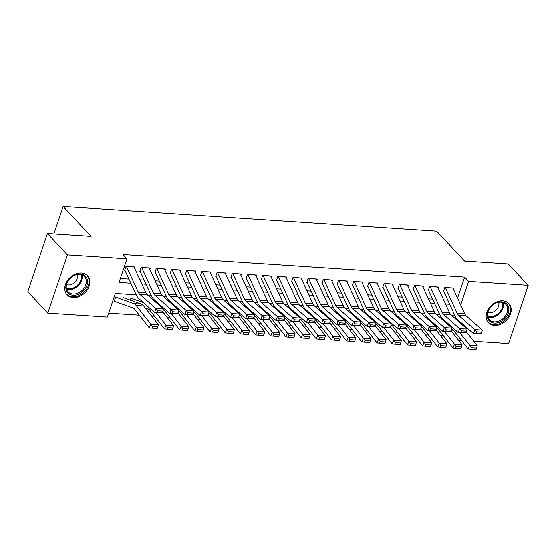 <?xml version="1.0" encoding="UTF-8"?>
<svg xmlns="http://www.w3.org/2000/svg" width="556" height="556" viewBox="0 0 556 556"><rect width="100%" height="100%" fill="white"/><g stroke="black" fill="none" stroke-linecap="round" stroke-linejoin="round"><path stroke-width="0.83" d="M81.461 273.031A14.004 10.627 -43 0 1 87.556 275.762A14.004 10.627 -43 0 1 87.348 289.808A14.004 10.627 -43 0 1 73.183 297.613A14.004 10.627 -43 0 1 67.088 294.888A14.004 10.627 -43 0 1 67.297 280.836A14.004 10.627 -43 0 1 81.461 273.031M502.791 300.879A14.004 10.627 -43 0 1 508.886 303.604A14.004 10.627 -43 0 1 508.67 317.657A14.004 10.627 -43 0 1 494.513 325.462A14.004 10.627 -43 0 1 488.418 322.73A14.004 10.627 -43 0 1 488.627 308.684A14.004 10.627 -43 0 1 502.791 300.879M136.22 294.854L115.321 293.471L107.364 317.108L47.774 313.174L27.8 291.789L47.42 233.485L91.073 236.369L63.113 206.436L436.613 231.115L464.573 261.056L508.226 263.94L528.2 285.318L508.58 343.622L473.761 341.321M461.494 340.515L458.575 340.321M108.691 313.188L139.334 315.21M151.593 316.023L154.512 316.211M166.779 317.024L169.698 317.219M181.958 318.025L184.884 318.22M197.144 319.033L200.063 319.22M212.329 320.034L215.248 320.228M227.508 321.034L230.434 321.229M242.694 322.042L245.613 322.237M257.88 323.043L260.799 323.238M273.059 324.051L275.978 324.238M288.244 325.051L291.163 325.246M303.423 326.052L306.349 326.247M318.609 327.06L321.528 327.248M333.795 328.061L336.714 328.255M348.973 329.062L351.892 329.256M364.159 330.069L367.078 330.264M379.338 331.07L382.264 331.265M394.524 332.078L397.443 332.266M409.709 333.079L412.628 333.273M424.888 334.08L427.807 334.274M440.074 335.087L442.993 335.275M134.649 268.312L135.094 267.005L125.983 266.407L124.655 270.341M149.835 269.312L150.273 268.013L141.161 267.408L139.841 271.349M165.021 270.32L165.459 269.014L156.347 268.409L155.02 272.35M180.2 271.321L180.637 270.014L171.533 269.417L170.206 273.357M195.385 272.322L195.823 271.022L186.712 270.418L185.384 274.358M210.564 273.33L211.009 272.023L201.897 271.425L200.57 275.359M225.75 274.33L226.188 273.024L217.076 272.426L215.756 276.367M240.936 275.338L241.373 274.032L232.262 273.427L230.935 277.368M256.114 276.339L256.552 275.032L247.448 274.435L246.12 278.368M271.3 277.34L271.738 276.04L262.627 275.435L261.306 279.376M286.486 278.347L286.924 277.041L277.812 276.436L276.485 280.377M301.665 279.348L302.103 278.042L292.998 277.444L291.671 281.385M316.85 280.349L317.288 279.049L308.177 278.445L306.849 282.385M332.029 281.357L332.467 280.05L323.363 279.446L322.035 283.386M347.215 282.358L347.653 281.051L338.541 280.453L337.221 284.394M362.401 283.365L362.839 282.059L353.727 281.454L352.4 285.395M377.58 284.366L378.017 283.06L368.913 282.462L367.585 286.396M392.765 285.367L393.203 284.067L384.092 283.463L382.764 287.403M407.944 286.375L408.389 285.068L399.277 284.464L397.95 288.404M423.13 287.376L423.568 286.069L414.456 285.471L413.136 289.412M438.316 288.376L438.753 287.077L429.642 286.472L428.315 290.413M130.556 298.926L130.153 300.122M115.377 297.919L114.049 301.859L116.267 302.005M457.532 298.141L464.614 277.103L122.994 254.53L126.99 258.804L119.033 282.441L130.862 283.226M120.353 278.514L128.957 279.084M139.952 279.814L144.136 280.092M155.131 280.815L159.322 281.093M170.317 281.816L174.508 282.094M185.502 282.823L189.686 283.101M200.681 283.824L204.872 284.102M215.867 284.832L220.051 285.103M231.046 285.833L235.237 286.111M246.232 286.833L250.422 287.111M261.417 287.841L265.601 288.119M276.596 288.842L280.787 289.12M291.782 289.843L295.966 290.121M306.961 290.851L311.151 291.129M322.146 291.851L326.337 292.129M337.332 292.859L341.516 293.13M352.511 293.86L356.702 294.138M367.697 294.861L371.881 295.139M382.875 295.868L387.066 296.146M398.061 296.869L402.252 297.147M413.247 297.87L417.431 298.148M428.426 298.878L432.617 299.156M443.612 299.879L447.802 300.157M453.494 289.384L453.932 288.077L444.828 287.473L443.5 291.413M63.113 206.436L53.862 233.909M47.42 233.485L67.394 254.87L126.99 258.804M47.774 313.174L67.394 254.87M464.614 277.103L468.604 281.385L528.2 285.318M460.674 304.959L468.604 281.385M141.856 283.949L146.047 284.227M157.042 284.957L161.226 285.228M172.221 285.958L176.412 286.236M187.407 286.959L191.591 287.237M202.586 287.966L206.776 288.244M217.771 288.967L221.962 289.245M232.957 289.968L237.141 290.246M248.136 290.976L252.327 291.254M263.322 291.976L267.505 292.254M278.5 292.984L282.691 293.255M293.686 293.985L297.877 294.263M308.872 294.986L313.056 295.264M324.051 295.994L328.242 296.265M339.236 296.994L343.427 297.272M354.422 297.995L358.606 298.273M369.601 299.003L373.792 299.281M384.787 300.004L388.971 300.282M399.966 301.011L404.156 301.282M415.151 302.012L419.342 302.29M430.337 303.013L434.521 303.291M445.516 304.021L449.707 304.292M455.065 315.926L451.986 315.725M439.879 314.918L436.801 314.717M424.694 313.918L421.615 313.716M409.515 312.917L406.436 312.708M394.329 311.909L391.25 311.707M379.15 310.908L376.071 310.707M363.965 309.907L360.886 309.699M348.779 308.9L345.7 308.698M333.6 307.899L330.521 307.697M318.414 306.898L315.335 306.69M303.235 305.89L300.15 305.689M288.05 304.89L284.971 304.681M272.864 303.882L269.785 303.68M257.685 302.881L254.606 302.679M242.499 301.88L239.421 301.672M227.314 300.872L224.235 300.671M212.135 299.872L209.056 299.67M196.949 298.871L193.87 298.662M181.77 297.863L178.691 297.662M166.585 296.862L163.506 296.661M151.399 295.855L148.32 295.653M451.715 331.578L452.459 329.367M455.885 319.179L456.247 318.108M452.862 288.008A6.283 3.336 93.8 0 1 452.904 288.098L464.767 313.855A8.979 4.768 -86.2 0 0 466.164 315.836L482.288 330.118L474.699 329.611L476.568 331.876L476.096 333.51L481.413 333.857L481.885 332.224L476.568 331.876M481.413 333.857L473.517 333.697L457.393 319.415A13.469 7.152 93.8 0 1 455.301 316.447L443.778 291.434M476.096 333.51L473.517 333.697L474.699 329.611L458.568 315.335A8.979 4.768 -86.2 0 1 457.178 313.355L445.314 287.598A6.283 3.336 93.8 0 0 445.273 287.508M481.885 332.224L482.288 330.118M451.743 329.034L451.882 329.082A8.979 4.768 93.8 0 1 453.515 330.347L468.166 349.015L469.632 345.241L459.868 332.794M447.08 322.723L445.008 321.98M442.875 319.005L441.805 318.616M471.321 347.708L470.737 349.217L476.047 349.564L476.638 348.056L471.321 347.708L469.632 345.241L477.229 345.742L466.47 332.029M477.229 345.742L476.638 348.056M470.737 349.217L468.166 349.015M501.588 301.845A12.121 9.195 -43 0 1 508.26 313.16A12.121 9.195 -43 0 1 494.43 323.119A12.121 9.195 -43 0 1 487.765 311.805A12.121 9.195 -43 0 1 501.588 301.845M494.298 321.903A11.224 8.514 137 0 0 505.64 315.648A11.224 8.514 137 0 0 505.814 304.396A11.224 8.514 137 0 0 500.928 302.207A11.224 8.514 137 0 0 489.579 308.462A11.224 8.514 137 0 0 489.412 319.714A11.224 8.514 137 0 0 494.298 321.903M487.82 312.493A7.992 6.06 137 0 0 489.419 312.826A7.992 6.06 137 0 0 496.612 309.525A7.992 6.06 137 0 0 498.718 302.318M487.64 321.757A13.914 10.557 137 0 0 487.841 321.987A13.914 10.557 137 0 0 493.902 324.697A13.914 10.557 137 0 0 507.969 316.941A13.914 10.557 137 0 0 508.184 302.985A13.914 10.557 137 0 0 507.975 302.77M87.348 279.904A12.121 9.195 -43 0 1 78.709 294.187A12.121 9.195 -43 0 1 66.018 289.37A12.121 9.195 -43 0 1 74.657 275.088A12.121 9.195 -43 0 1 87.348 279.904M66.407 288.592A11.224 8.514 137 0 0 68.082 291.872A11.224 8.514 137 0 0 80.217 291.921A11.224 8.514 137 0 0 86.159 279.828A11.224 8.514 137 0 0 84.484 276.547A11.224 8.514 137 0 0 72.349 276.506A11.224 8.514 137 0 0 66.407 288.592M66.491 284.651A7.992 6.06 137 0 0 74.407 282.559A7.992 6.06 137 0 0 77.486 274.852A7.992 6.06 137 0 0 77.388 274.469M66.31 293.915A13.914 10.557 137 0 0 66.511 294.138A13.914 10.557 137 0 0 81.558 294.2A13.914 10.557 137 0 0 88.925 279.209A13.914 10.557 137 0 0 86.854 275.137A13.914 10.557 137 0 0 86.646 274.921M437.676 287.007A6.283 3.336 93.8 0 1 437.725 287.098L449.589 312.854A8.979 4.768 -86.2 0 0 450.979 314.835L467.109 329.11L459.513 328.61L461.39 330.869L460.917 332.509L466.227 332.856L466.699 331.223L461.39 330.869M466.227 332.856L458.339 332.696L442.208 318.414A13.469 7.152 93.8 0 1 440.123 315.447L428.6 290.434M460.917 332.509L458.339 332.696L459.513 328.61L443.389 314.328A8.979 4.768 -86.2 0 1 441.992 312.354L430.129 286.597A6.283 3.336 93.8 0 0 430.087 286.5M466.699 331.223L467.109 329.11M422.497 285.999A6.283 3.336 93.8 0 1 422.539 286.097L434.403 311.846A8.979 4.768 -86.2 0 0 435.793 313.827L451.924 328.109L444.334 327.609L446.204 329.868L445.731 331.501L451.048 331.856L451.521 330.222L446.204 329.868M451.048 331.856L443.153 331.689L427.029 317.413A13.469 7.152 93.8 0 1 424.937 314.439L413.414 289.426M445.731 331.501L443.153 331.689L444.334 327.609L428.203 313.327A8.979 4.768 -86.2 0 1 426.813 311.346L414.95 285.589A6.283 3.336 93.8 0 0 414.901 285.499M451.521 330.222L451.924 328.109M407.312 284.999A6.283 3.336 93.8 0 1 407.353 285.089L419.217 310.846A8.979 4.768 -86.2 0 0 420.614 312.826L436.738 327.109L429.149 326.601L431.018 328.867L430.552 330.5L435.862 330.848L436.335 329.215L431.018 328.867M435.862 330.848L427.974 330.688L411.843 316.406A13.469 7.152 93.8 0 1 409.751 313.438L398.235 288.425M430.552 330.5L427.974 330.688L429.149 326.601L413.025 312.326A8.979 4.768 -86.2 0 1 411.628 310.345L399.764 284.589A6.283 3.336 93.8 0 0 399.722 284.498M436.335 329.215L436.738 327.109M392.126 283.991A6.283 3.336 93.8 0 1 392.175 284.088L404.038 309.845A8.979 4.768 -86.2 0 0 405.428 311.826L421.559 326.101L413.97 325.601L415.839 327.859L415.367 329.493L420.683 329.847L421.149 328.214L415.839 327.859M420.683 329.847L412.788 329.687L396.657 315.405A13.469 7.152 93.8 0 1 394.572 312.437L383.049 287.417M415.367 329.493L412.788 329.687L413.97 325.601L397.839 311.318A8.979 4.768 -86.2 0 1 396.449 309.338L384.585 283.588A6.283 3.336 93.8 0 0 384.537 283.49M421.149 328.214L421.559 326.101M436.564 328.033L436.703 328.082A8.979 4.768 93.8 0 1 438.337 329.34L452.987 348.014L454.454 344.24L444.689 331.793M431.894 321.722L429.823 320.979M427.689 317.997L426.619 317.615M456.135 346.701L455.552 348.209L460.868 348.563L461.452 347.055L456.135 346.701L454.454 344.24L462.043 344.741L451.284 331.029M462.043 344.741L461.452 347.055M455.552 348.209L452.987 348.014M421.378 327.025L421.517 327.074A8.979 4.768 93.8 0 1 423.151 328.339L437.801 347.007L439.268 343.233L429.503 330.785M416.715 320.722L414.637 319.978M412.51 316.996L411.433 316.614M440.957 345.7L440.366 347.208L445.683 347.563L446.266 346.047L440.957 345.7L439.268 343.233L446.864 343.733L436.099 330.021M446.864 343.733L446.266 346.047M440.366 347.208L437.801 347.007M406.2 326.024L406.332 326.073A8.979 4.768 93.8 0 1 407.972 327.338L422.623 346.006L424.089 342.232L414.317 329.784M401.529 319.714L399.458 318.97M397.325 315.996L396.254 315.606M425.771 344.692L425.187 346.207L430.497 346.555L431.088 345.047L425.771 344.692L424.089 342.232L431.678 342.732L420.92 329.02M431.678 342.732L431.088 345.047M425.187 346.207L422.623 346.006M391.014 325.024L391.153 325.072A8.979 4.768 93.8 0 1 392.786 326.33L407.437 345.005L408.903 341.224L399.138 328.784M386.344 318.713L384.272 317.969M382.139 314.988L381.068 314.606M410.585 343.691L410.001 345.2L415.318 345.554L415.902 344.046L410.585 343.691L408.903 341.224L416.493 341.731L405.734 328.019M416.493 341.731L415.902 344.046M410.001 345.2L407.437 345.005M376.947 282.99A6.283 3.336 93.8 0 1 376.989 283.08L388.852 308.837A8.979 4.768 -86.2 0 0 390.249 310.818L406.373 325.1L398.784 324.6L400.654 326.858L400.181 328.492L405.498 328.846L405.97 327.213L400.654 326.858M405.498 328.846L397.603 328.679L381.479 314.397A13.469 7.152 93.8 0 1 379.387 311.43L367.863 286.416M400.181 328.492L397.603 328.679L398.784 324.6L382.653 310.317A8.979 4.768 -86.2 0 1 381.263 308.337L369.399 282.58A6.283 3.336 93.8 0 0 369.358 282.49M405.97 327.213L406.373 325.1M375.828 324.016L375.967 324.065A8.979 4.768 93.8 0 1 377.6 325.329L392.251 343.997L393.717 340.223L383.953 327.776M371.165 317.705L369.087 316.969M366.96 313.987L365.89 313.605M395.406 342.691L394.816 344.199L400.132 344.546L400.716 343.038L395.406 342.691L393.717 340.223L401.314 340.724L390.555 327.011M401.314 340.724L400.716 343.038M394.816 344.199L392.251 343.997M361.761 281.989A6.283 3.336 93.8 0 1 361.81 282.08L373.674 307.836A8.979 4.768 -86.2 0 0 375.064 309.817L391.195 324.092L383.598 323.592L385.468 325.858L385.002 327.491L390.312 327.838L390.785 326.205L385.468 325.858M390.312 327.838L382.424 327.679L366.293 313.396A13.469 7.152 93.8 0 1 364.208 310.429L352.685 285.416M385.002 327.491L382.424 327.679L383.598 323.592L367.474 309.317A8.979 4.768 -86.2 0 1 366.077 307.336L354.214 281.579A6.283 3.336 93.8 0 0 354.172 281.482M390.785 326.205L391.195 324.092M360.649 323.015L360.788 323.064A8.979 4.768 93.8 0 1 362.422 324.322L377.072 342.996L378.539 339.223L368.774 326.775M355.979 316.705L353.908 315.961M351.774 312.979L350.704 312.597M380.221 341.683L379.637 343.198L384.947 343.545L385.537 342.037L380.221 341.683L378.539 339.223L386.128 339.723L375.37 326.011M386.128 339.723L385.537 342.037M379.637 343.198L377.072 342.996M346.583 280.982A6.283 3.336 93.8 0 1 346.624 281.079L358.488 306.829A8.979 4.768 -86.2 0 0 359.878 308.809L376.009 323.092L368.419 322.591L370.289 324.85L369.816 326.483L375.133 326.838L375.606 325.204L370.289 324.85M375.133 326.838L367.238 326.671L351.114 312.396A13.469 7.152 93.8 0 1 349.022 309.421L337.499 284.408M369.816 326.483L367.238 326.671L368.419 322.591L352.289 308.309A8.979 4.768 -86.2 0 1 350.899 306.328L339.035 280.578A6.283 3.336 93.8 0 0 338.986 280.481M375.606 325.204L376.009 323.092M345.464 322.014L345.603 322.063A8.979 4.768 93.8 0 1 347.236 323.321L361.887 341.989L363.353 338.215L353.588 325.774M340.8 315.704L338.722 314.96M336.595 311.979L335.518 311.596M365.042 340.682L364.451 342.19L369.768 342.545L370.352 341.03L365.042 340.682L363.353 338.215L370.949 338.722L360.184 325.01M370.949 338.722L370.352 341.03M364.451 342.19L361.887 341.989M331.397 279.981A6.283 3.336 93.8 0 1 331.439 280.071L343.302 305.828A8.979 4.768 -86.2 0 0 344.699 307.809L360.823 322.091L353.234 321.583L355.103 323.849L354.631 325.482L359.947 325.83L360.42 324.197L355.103 323.849M359.947 325.83L352.059 325.67L335.928 311.388A13.469 7.152 93.8 0 1 333.836 308.42L322.32 283.407M354.631 325.482L352.059 325.67L353.234 321.583L337.103 307.308A8.979 4.768 -86.2 0 1 335.713 305.327L323.849 279.571A6.283 3.336 93.8 0 0 323.807 279.48M360.42 324.197L360.823 322.091M330.285 321.007L330.417 321.055A8.979 4.768 93.8 0 1 332.057 322.32L346.708 340.988L348.174 337.214L338.402 324.767M325.614 314.696L323.543 313.952M321.41 310.978L320.339 310.589M349.856 339.681L349.272 341.189L354.582 341.537L355.173 340.029L349.856 339.681L348.174 337.214L355.764 337.714L345.005 324.002M355.764 337.714L355.173 340.029M349.272 341.189L346.708 340.988M316.211 278.98A6.283 3.336 93.8 0 1 316.26 279.07L328.123 304.827A8.979 4.768 -86.2 0 0 329.513 306.808L345.644 321.083L338.048 320.583L339.924 322.848L339.452 324.482L344.762 324.829L345.234 323.196L339.924 322.848M344.762 324.829L336.873 324.669L320.742 310.387A13.469 7.152 93.8 0 1 318.657 307.419L307.134 282.406M339.452 324.482L336.873 324.669L338.048 320.583L321.924 306.3A8.979 4.768 -86.2 0 1 320.527 304.327L308.663 278.57A6.283 3.336 93.8 0 0 308.622 278.473M345.234 323.196L345.644 321.083M301.032 277.972A6.283 3.336 93.8 0 1 301.074 278.07L312.938 303.819A8.979 4.768 -86.2 0 0 314.335 305.8L330.459 320.082L322.869 319.582L324.739 321.841L324.266 323.474L329.583 323.828L330.055 322.195L324.739 321.841M329.583 323.828L321.688 323.661L305.564 309.386A13.469 7.152 93.8 0 1 303.472 306.412L291.949 281.399M324.266 323.474L321.688 323.661L322.869 319.582L306.738 305.3A8.979 4.768 -86.2 0 1 305.348 303.319L293.485 277.562A6.283 3.336 93.8 0 0 293.443 277.472M330.055 322.195L330.459 320.082M285.847 276.971A6.283 3.336 93.8 0 1 285.895 277.062L297.759 302.818A8.979 4.768 -86.2 0 0 299.149 304.799L315.28 319.081L307.683 318.574L309.553 320.84L309.087 322.473L314.397 322.821L314.87 321.187L309.553 320.84M314.397 322.821L306.509 322.661L290.378 308.378A13.469 7.152 93.8 0 1 288.293 305.411L276.77 280.398M309.087 322.473L306.509 322.661L307.683 318.574L291.559 304.299A8.979 4.768 -86.2 0 1 290.162 302.318L278.299 276.561A6.283 3.336 93.8 0 0 278.257 276.471M314.87 321.187L315.28 319.081M270.668 275.964A6.283 3.336 93.8 0 1 270.709 276.061L282.573 301.818A8.979 4.768 -86.2 0 0 283.963 303.798L300.094 318.074L292.505 317.573L294.374 319.832L293.902 321.465L299.218 321.82L299.684 320.186L294.374 319.832M299.218 321.82L291.323 321.66L275.199 307.378A13.469 7.152 93.8 0 1 273.107 304.41L261.584 279.397M293.902 321.465L291.323 321.66L292.505 317.573L276.374 303.291A8.979 4.768 -86.2 0 1 274.984 301.31L263.12 275.561A6.283 3.336 93.8 0 0 263.071 275.463M299.684 320.186L300.094 318.074M255.482 274.963A6.283 3.336 93.8 0 1 255.524 275.053L267.387 300.81A8.979 4.768 -86.2 0 0 268.784 302.791L284.908 317.073L277.319 316.572L279.188 318.831L278.716 320.464L284.033 320.819L284.505 319.186L279.188 318.831M284.033 320.819L276.144 320.652L260.013 306.377A13.469 7.152 93.8 0 1 257.921 303.402L246.398 278.389M278.716 320.464L276.144 320.652L277.319 316.572L261.188 302.29A8.979 4.768 -86.2 0 1 259.798 300.31L247.934 274.553A6.283 3.336 93.8 0 0 247.893 274.462M284.505 319.186L284.908 317.073M240.296 273.962A6.283 3.336 93.8 0 1 240.345 274.052L252.209 299.809A8.979 4.768 -86.2 0 0 253.599 301.79L269.729 316.065L262.133 315.565L264.01 317.83L263.537 319.464L268.847 319.811L269.319 318.178L264.01 317.83M268.847 319.811L260.959 319.651L244.828 305.369A13.469 7.152 93.8 0 1 242.743 302.401L231.22 277.388M263.537 319.464L260.959 319.651L262.133 315.565L246.009 301.289A8.979 4.768 -86.2 0 1 244.612 299.309L232.749 273.552A6.283 3.336 93.8 0 0 232.707 273.455M269.319 318.178L269.729 316.065M225.117 272.954A6.283 3.336 93.8 0 1 225.159 273.052L237.023 298.808A8.979 4.768 -86.2 0 0 238.42 300.782L254.544 315.064L246.954 314.564L248.824 316.823L248.351 318.456L253.668 318.81L254.141 317.177L248.824 316.823M253.668 318.81L245.773 318.644L229.649 304.368A13.469 7.152 93.8 0 1 227.557 301.394L216.034 276.381M248.351 318.456L245.773 318.644L246.954 314.564L230.823 300.282A8.979 4.768 -86.2 0 1 229.433 298.301L217.57 272.551A6.283 3.336 93.8 0 0 217.521 272.454M254.141 317.177L254.544 315.064M209.932 271.953A6.283 3.336 93.8 0 1 209.98 272.044L221.844 297.801A8.979 4.768 -86.2 0 0 223.234 299.781L239.365 314.064L231.769 313.556L233.638 315.822L233.172 317.455L238.482 317.803L238.955 316.169L233.638 315.822M238.482 317.803L230.594 317.643L214.463 303.361A13.469 7.152 93.8 0 1 212.371 300.393L200.855 275.38M233.172 317.455L230.594 317.643L231.769 313.556L215.645 299.281A8.979 4.768 -86.2 0 1 214.248 297.3L202.384 271.543A6.283 3.336 93.8 0 0 202.342 271.453M238.955 316.169L239.365 314.064M194.753 270.953A6.283 3.336 93.8 0 1 194.795 271.043L206.658 296.8A8.979 4.768 -86.2 0 0 208.048 298.78L224.179 313.056L216.59 312.555L218.459 314.821L217.987 316.454L223.303 316.802L223.769 315.169L218.459 314.821M223.303 316.802L215.408 316.642L199.277 302.36A13.469 7.152 93.8 0 1 197.192 299.392L185.669 274.379M217.987 316.454L215.408 316.642L216.59 312.555L200.459 298.273A8.979 4.768 -86.2 0 1 199.069 296.299L187.205 270.543A6.283 3.336 93.8 0 0 187.157 270.445M223.769 315.169L224.179 313.056M179.567 269.945A6.283 3.336 93.8 0 1 179.609 270.042L191.472 295.792A8.979 4.768 -86.2 0 0 192.869 297.773L208.993 312.055L201.404 311.555L203.274 313.813L202.801 315.447L208.118 315.801L208.59 314.168L203.274 313.813M208.118 315.801L200.223 315.634L184.099 301.359A13.469 7.152 93.8 0 1 182.007 298.384L170.483 273.371M202.801 315.447L200.223 315.634L201.404 311.555L185.273 297.272A8.979 4.768 -86.2 0 1 183.883 295.292L172.019 269.535A6.283 3.336 93.8 0 0 171.978 269.445M208.59 314.168L208.993 312.055M164.381 268.944A6.283 3.336 93.8 0 1 164.43 269.034L176.294 294.791A8.979 4.768 -86.2 0 0 177.684 296.772L193.815 311.054L186.218 310.547L188.095 312.813L187.622 314.446L192.932 314.793L193.405 313.16L188.095 312.813M192.932 314.793L185.044 314.633L168.913 300.351A13.469 7.152 93.8 0 1 166.828 297.384L155.305 272.37M187.622 314.446L185.044 314.633L186.218 310.547L170.094 296.272A8.979 4.768 -86.2 0 1 168.697 294.291L156.834 268.534A6.283 3.336 93.8 0 0 156.792 268.444M193.405 313.16L193.815 311.054M149.203 267.936A6.283 3.336 93.8 0 1 149.244 268.034L161.108 293.79A8.979 4.768 -86.2 0 0 162.498 295.771L178.629 310.046L171.039 309.546L172.909 311.805L172.436 313.438L177.753 313.792L178.226 312.159L172.909 311.805M177.753 313.792L169.858 313.633L153.734 299.35A13.469 7.152 93.8 0 1 151.642 296.383L140.119 271.37M172.436 313.438L169.858 313.633L171.039 309.546L154.909 295.264A8.979 4.768 -86.2 0 1 153.519 293.283L141.655 267.533A6.283 3.336 93.8 0 0 141.606 267.436M178.226 312.159L178.629 310.046M315.099 320.006L315.238 320.054A8.979 4.768 93.8 0 1 316.871 321.312L331.522 339.987L332.988 336.213L323.224 323.766M310.429 313.695L308.358 312.952M306.224 309.97L305.154 309.588M334.67 338.673L334.086 340.182L339.403 340.536L339.987 339.028L334.67 338.673L332.988 336.213L340.578 336.714L329.819 323.001M340.578 336.714L339.987 339.028M334.086 340.182L331.522 339.987M299.913 318.998L300.052 319.054A8.979 4.768 93.8 0 1 301.686 320.312L316.336 338.979L317.803 335.205L308.038 322.758M295.25 312.694L293.172 311.951M291.045 308.969L289.968 308.587M319.491 337.673L318.901 339.181L324.217 339.535L324.801 338.02L319.491 337.673L317.803 335.205L325.399 335.706L314.64 321.993M325.399 335.706L324.801 338.02M318.901 339.181L316.336 338.979M284.735 317.997L284.874 318.046A8.979 4.768 93.8 0 1 286.507 319.311L301.157 337.978L302.624 334.205L292.859 321.757M280.064 311.687L277.993 310.943M275.859 307.968L274.789 307.579M304.306 336.665L303.722 338.18L309.032 338.528L309.623 337.019L304.306 336.665L302.624 334.205L310.213 334.705L299.455 320.993M310.213 334.705L309.623 337.019M303.722 338.18L301.157 337.978M269.549 316.996L269.688 317.045A8.979 4.768 93.8 0 1 271.321 318.303L285.972 336.978L287.438 333.197L277.673 320.756M264.878 310.686L262.807 309.942M260.681 306.961L259.603 306.578M289.127 335.664L288.536 337.172L293.853 337.527L294.437 336.019L289.127 335.664L287.438 333.197L295.027 333.704L284.269 319.992M295.027 333.704L294.437 336.019M288.536 337.172L285.972 336.978M254.363 315.989L254.502 316.037A8.979 4.768 93.8 0 1 256.142 317.302L270.793 335.97L272.259 332.196L262.488 319.749M249.7 309.678L247.629 308.941M245.495 305.96L244.425 305.578M273.941 334.663L273.357 336.171L278.667 336.526L279.258 335.011L273.941 334.663L272.259 332.196L279.849 332.696L269.09 318.984M279.849 332.696L279.258 335.011M273.357 336.171L270.793 335.97M239.184 314.988L239.323 315.037A8.979 4.768 93.8 0 1 240.956 316.294L255.607 334.969L257.074 331.195L247.309 318.748M234.514 308.677L232.443 307.934M230.309 304.952L229.239 304.57M258.755 333.656L258.172 335.171L263.488 335.518L264.072 334.01L258.755 333.656L257.074 331.195L264.663 331.696L253.904 317.983M264.663 331.696L264.072 334.01M258.172 335.171L255.607 334.969M223.998 313.987L224.137 314.036A8.979 4.768 93.8 0 1 225.771 315.294L240.421 333.968L241.888 330.188L232.123 317.747M219.335 307.676L217.257 306.933M215.13 303.951L214.053 303.569M243.577 332.655L242.986 334.163L248.303 334.517L248.886 333.002L243.577 332.655L241.888 330.188L249.484 330.695L238.719 316.983M249.484 330.695L248.886 333.002M242.986 334.163L240.421 333.968M208.82 312.979L208.959 313.028A8.979 4.768 93.8 0 1 210.592 314.293L225.243 332.961L226.709 329.187L216.944 316.739M204.149 306.669L202.078 305.925M199.945 302.95L198.874 302.561M228.391 331.654L227.807 333.162L233.117 333.51L233.708 332.001L228.391 331.654L226.709 329.187L234.298 329.687L223.54 315.975M234.298 329.687L233.708 332.001M227.807 333.162L225.243 332.961M193.634 311.979L193.773 312.027A8.979 4.768 93.8 0 1 195.406 313.285L210.057 331.96L211.523 328.186L201.758 315.738M188.964 305.668L186.892 304.924M184.759 301.943L183.689 301.56M213.212 330.646L212.621 332.154L217.938 332.509L218.522 331.001L213.212 330.646L211.523 328.186L219.113 328.686L208.354 314.974M219.113 328.686L218.522 331.001M212.621 332.154L210.057 331.96M178.448 310.971L178.587 311.026A8.979 4.768 93.8 0 1 180.227 312.284L194.878 330.952L196.337 327.178L186.573 314.738M173.785 304.667L171.714 303.923M169.58 300.942L168.51 300.56M198.026 329.645L197.443 331.154L202.752 331.508L203.343 329.993L198.026 329.645L196.337 327.178L203.934 327.679L193.175 313.966M203.934 327.679L203.343 329.993M197.443 331.154L194.878 330.952M163.269 309.97L163.408 310.019A8.979 4.768 93.8 0 1 165.042 311.284L179.692 329.951L181.159 326.177L171.394 313.73M158.599 303.659L156.528 302.916M154.394 299.941L153.324 299.552M182.841 328.638L182.257 330.153L187.574 330.5L188.157 328.992L182.841 328.638L181.159 326.177L188.748 326.678L177.989 312.965M188.748 326.678L188.157 328.992M182.257 330.153L179.692 329.951M145.269 307.961L148.223 309.018A8.979 4.768 93.8 0 1 149.856 310.276L164.506 328.95L165.973 325.17L156.208 312.729M143.42 302.659L130.549 298.051M139.215 298.933L138.138 298.551M167.662 327.637L167.071 329.145L172.388 329.5L172.972 327.991L167.662 327.637L165.973 325.17L173.569 325.677L162.804 311.965M173.569 325.677L172.972 327.991M167.071 329.145L164.506 328.95M134.017 266.936A6.283 3.336 93.8 0 1 134.059 267.026L145.922 292.783A8.979 4.768 -86.2 0 0 147.319 294.763L163.443 309.046L155.854 308.545L157.723 310.804L157.258 312.437L162.567 312.792L163.04 311.158L157.723 310.804M162.567 312.792L154.679 312.625L138.548 298.35A13.469 7.152 93.8 0 1 136.456 295.375L124.94 270.362M157.258 312.437L154.679 312.625L155.854 308.545L139.73 294.263A8.979 4.768 -86.2 0 1 138.333 292.282L126.469 266.526A6.283 3.336 93.8 0 0 126.427 266.435M163.04 311.158L163.443 309.046M114.265 301.22A6.283 3.336 -86.2 0 0 114.717 301.449L133.037 308.01A8.979 4.768 93.8 0 1 134.677 309.275L149.328 327.943L150.794 324.169L136.144 305.501A13.469 7.152 -86.2 0 0 133.69 303.611L115.363 297.043M152.476 326.636L151.892 328.144L157.202 328.499L157.793 326.984L152.476 326.636L150.794 324.169L158.384 324.669L143.733 306.002A13.469 7.152 -86.2 0 0 141.28 304.111L122.959 297.55M158.384 324.669L157.793 326.984M151.892 328.144L149.328 327.943M464.767 313.855L457.178 313.355M466.164 315.836L458.568 315.335M452.904 288.098L445.314 287.598M503.187 302.672A11.224 8.514 -43 0 1 500.247 312.806A11.224 8.514 -43 0 1 490.135 317.448A11.224 8.514 -43 0 1 487.876 316.983M487.702 316.267A10.856 8.236 137 0 0 489.85 316.705A10.856 8.236 137 0 0 499.608 312.236A10.856 8.236 137 0 0 502.485 302.457M81.857 274.831A11.224 8.514 -43 0 1 81.996 275.373A11.224 8.514 -43 0 1 77.673 286.215A11.224 8.514 -43 0 1 66.546 289.134M66.373 288.418A10.856 8.236 137 0 0 77.117 285.562A10.856 8.236 137 0 0 81.28 275.095A10.856 8.236 137 0 0 81.155 274.608M449.589 312.854L441.992 312.354M450.979 314.835L443.389 314.328M437.725 287.098L430.129 286.597M434.403 311.846L426.813 311.346M435.793 313.827L428.203 313.327M422.539 286.097L414.95 285.589M419.217 310.846L411.628 310.345M420.614 312.826L413.025 312.326M407.353 285.089L399.764 284.589M404.038 309.845L396.449 309.338M405.428 311.826L397.839 311.318M392.175 284.088L384.585 283.588M388.852 308.837L381.263 308.337M390.249 310.818L382.653 310.317M376.989 283.08L369.399 282.58M373.674 307.836L366.077 307.336M375.064 309.817L367.474 309.317M361.81 282.08L354.214 281.579M358.488 306.829L350.899 306.328M359.878 308.809L352.289 308.309M346.624 281.079L339.035 280.578M343.302 305.828L335.713 305.327M344.699 307.809L337.103 307.308M331.439 280.071L323.849 279.571M328.123 304.827L320.527 304.327M329.513 306.808L321.924 306.3M316.26 279.07L308.663 278.57M312.938 303.819L305.348 303.319M314.335 305.8L306.738 305.3M301.074 278.07L293.485 277.562M297.759 302.818L290.162 302.318M299.149 304.799L291.559 304.299M285.895 277.062L278.299 276.561M282.573 301.818L274.984 301.31M283.963 303.798L276.374 303.291M270.709 276.061L263.12 275.561M267.387 300.81L259.798 300.31M268.784 302.791L261.188 302.29M255.524 275.053L247.934 274.553M252.209 299.809L244.612 299.309M253.599 301.79L246.009 301.289M240.345 274.052L232.749 273.552M237.023 298.808L229.433 298.301M238.42 300.782L230.823 300.282M225.159 273.052L217.57 272.551M221.844 297.801L214.248 297.3M223.234 299.781L215.645 299.281M209.98 272.044L202.384 271.543M206.658 296.8L199.069 296.299M208.048 298.78L200.459 298.273M194.795 271.043L187.205 270.543M191.472 295.792L183.883 295.292M192.869 297.773L185.273 297.272M179.609 270.042L172.019 269.535M176.294 294.791L168.697 294.291M177.684 296.772L170.094 296.272M164.43 269.034L156.834 268.534M161.108 293.79L153.519 293.283M162.498 295.771L154.909 295.264M149.244 268.034L141.655 267.533M145.922 292.783L138.333 292.282M147.319 294.763L139.73 294.263M134.059 267.026L126.469 266.526M136.144 305.501L143.733 306.002M133.69 303.611L141.28 304.111"/></g></svg>
